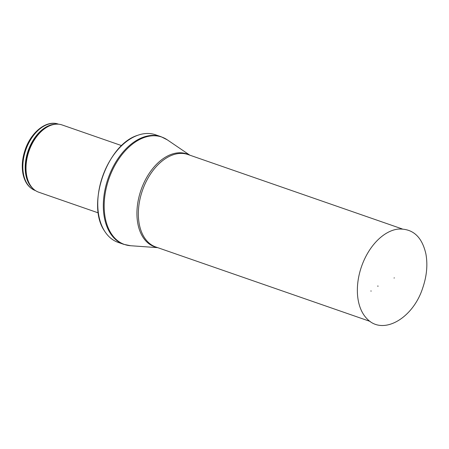<?xml version="1.0" encoding="UTF-8"?>
<svg xmlns="http://www.w3.org/2000/svg" width="449" height="449" viewBox="0 0 449 449"><rect width="100%" height="100%" fill="white"/><g stroke="black" fill="none" stroke-linecap="round" stroke-linejoin="round"><path stroke-width="0.67" d="M98.314 212.893L38.743 192.211A35.6 22.708 -70.9 0 1 32.822 188.4A35.6 22.708 -70.9 0 1 28.972 151.133A35.6 22.708 -70.9 0 1 55.092 124.272A35.6 22.708 -70.9 0 1 62.102 124.951L121.668 145.639M118.143 242.393A56.956 36.33 -70.9 0 1 104.494 230.949A56.956 36.33 -70.9 0 1 102.507 176.67A56.956 36.33 -70.9 0 1 137.708 135.301A56.956 36.33 -70.9 0 1 155.511 134.779L161.062 136.704A56.956 36.33 -70.9 0 0 108.057 178.595A56.956 36.33 -70.9 0 0 123.694 244.318L118.143 242.393M370.997 290.817L371.031 291.238A35.364 22.557 -70.9 0 1 370.997 290.817M377.89 285.861A22.944 14.632 109.1 0 0 377.935 286.423L377.89 285.861M58.477 124.165C46.449 119.63 30.835 132.326 25.077 150.028C22.282 158.374 21.58 166.304 22.966 173.825C24.746 182.462 28.893 188.047 35.409 190.578A35.151 22.422 -70.9 0 1 25.761 150.017A35.151 22.422 -70.9 0 1 58.477 124.165L58.572 124.199M33.49 189.04A35.151 22.422 -70.9 0 1 28.124 150.836A35.151 22.422 -70.9 0 1 56.013 124.177M32.822 188.4L32.311 187.884A35.263 22.489 -70.9 0 1 28.5 150.965A35.263 22.489 -70.9 0 1 54.368 124.362L55.092 124.272M157.717 247.652L130.58 245.726A56.849 36.262 -70.9 0 1 108.899 178.887A56.849 36.262 -70.9 0 1 167.337 139.869L161.062 136.704M157.094 247.438A49.126 31.335 -70.9 0 1 141.014 190.039A49.126 31.335 -70.9 0 1 189.209 154.961M370.116 321.411L155.854 247.006A48.947 31.222 -70.9 0 1 142.417 190.528A48.947 31.222 -70.9 0 1 187.968 154.529L402.225 228.934M357.511 294.617A49.71 31.705 -70.9 0 1 397.988 229.097C412.653 228.288 421.959 236.578 425.905 253.971C427.852 264.82 426.763 276.247 422.627 288.241C412.867 318.566 382.683 335.975 366.889 318.65A49.71 31.705 -70.9 0 1 357.511 294.617M104.494 230.949C86.068 204.722 106.997 144.46 137.708 135.301M130.58 245.726L123.694 244.318M189.832 155.174L167.337 139.869M394.115 278.116L394.228 277.779"/></g></svg>
